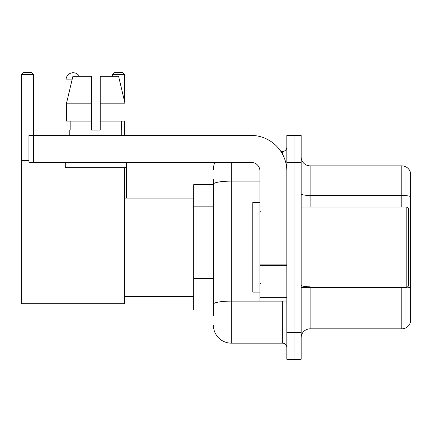 <?xml version="1.0" encoding="UTF-8"?>
<svg xmlns="http://www.w3.org/2000/svg" width="432" height="432" viewBox="0 0 432 432"><rect width="100%" height="100%" fill="white"/><g stroke="black" fill="none" stroke-linecap="round" stroke-linejoin="round"><path stroke-width="0.65" d="M213.403 315.392L213.403 184.237L213.403 184.658L193.703 184.658L193.703 310.019L213.403 310.019M286.832 332.408L286.832 359.273L293.992 359.273L293.992 332.408L293.992 359.273L301.158 359.273L301.158 332.408L293.992 332.408L293.992 162.275L293.992 332.408L286.832 332.408L286.832 162.275L293.992 162.275L293.992 135.41L293.992 162.275L301.158 162.275L301.158 332.408M301.158 162.275L301.158 135.41L286.832 135.41L286.832 162.275M231.314 162.275L231.314 343.154L282.35 343.154L282.35 301.066M280.924 151.529L282.35 151.529A4.477 4.477 0 0 0 286.832 147.053M213.403 307.336L213.403 304.225A17.906 3.11 180 0 1 231.314 301.115L282.35 301.115A4.477 0.778 0 0 0 283.905 301.066M259.967 181.127L231.314 181.127A17.906 3.11 180 0 0 213.403 184.237L213.403 179.285M286.832 347.63A4.477 4.477 0 0 0 282.35 343.154M213.403 169.436A17.906 17.906 0 0 1 214.898 162.275M231.314 343.154A17.906 17.906 0 0 1 213.403 325.242M301.158 337.781A8.953 8.953 0 0 1 310.111 328.828L401.803 328.828L401.803 287.636M410.4 172.303A8.953 8.953 0 0 0 401.803 165.856A8.953 8.953 0 0 1 410.4 172.303L410.4 322.38A8.953 8.953 0 0 1 401.803 328.828M410.4 196.571A8.953 1.555 180 0 0 401.803 195.453L401.803 165.856L310.111 165.856A8.953 8.953 0 0 1 301.158 156.902A8.953 8.953 0 0 0 310.111 165.856L310.111 207.047M410.4 196.695L410.4 287.906A8.953 1.555 180 0 0 407.333 287.118M100.219 130.037L91.265 130.037L100.219 130.037L91.265 130.037L100.219 130.037L100.219 76.313L118.589 76.313L124.951 103.172L124.951 121.084L100.219 121.084M124.578 74.52L112.579 74.52L114.367 72.727L122.785 72.727L124.578 74.52L124.578 101.585L124.951 103.172L100.219 103.172M66.015 135.41L66.015 79.893A7.166 7.166 0 0 1 79.38 76.313M124.578 167.648L124.578 303.755L21.6 303.755L21.6 74.52L23.393 72.727L31.806 72.727L33.599 74.52L21.6 74.52M33.599 135.41L33.599 74.52M21.6 160.483L28.944 160.483M124.578 121.084L124.578 135.41M112.579 74.52L112.579 76.313M71.393 72.954A5.821 5.821 0 0 1 72.997 72.727A5.821 5.821 0 0 1 73.084 72.733M286.832 301.066L259.967 301.066L259.967 264.859L286.832 264.859M286.832 171.229A35.818 35.818 0 0 0 251.014 135.41L33.421 135.41L33.421 162.275L251.014 162.275A8.953 8.953 0 0 1 259.967 171.229L259.967 264.859M33.421 162.275L28.944 162.275L28.944 135.41L33.421 135.41M91.265 103.172L91.265 121.084L91.265 103.172L66.533 103.172L72.895 76.313L91.265 76.313L91.265 130.037M69.773 130.037L70.162 130.037L69.773 130.037L69.773 135.41M121.711 130.037L121.322 130.037L121.711 130.037L121.711 135.41M121.322 121.084L121.322 130.037M70.162 130.037L70.162 121.084M65.297 162.275L65.297 167.648L126.187 167.648L126.187 162.275M91.265 121.084L66.533 121.084L66.533 103.172L72.895 76.313M124.951 103.172L118.589 76.313M406.82 207.047L408.607 208.834L408.607 285.844L406.82 287.636L406.82 207.047L301.158 207.047M259.967 202.57L252.801 202.57L252.801 292.113L259.967 292.113M213.403 206.858L193.703 206.858M213.403 278.494L193.703 278.494M282.35 153.889L282.35 151.529M310.111 287.636L310.111 328.828M401.803 207.047L401.803 195.453L310.111 195.453A8.953 1.555 0 0 1 301.158 193.898M310.111 286.789A8.953 1.555 -0 0 1 301.158 285.233M72.047 79.893L66.015 79.893M286.832 265.637L259.967 265.637M259.967 297.367L286.832 297.367M124.578 296.59L193.703 296.59M124.578 198.094L193.703 198.094M126.544 198.094L126.544 162.275M301.158 287.636L406.82 287.636M260.863 211.523L259.967 210.627M260.863 283.16L259.967 284.051"/></g></svg>
